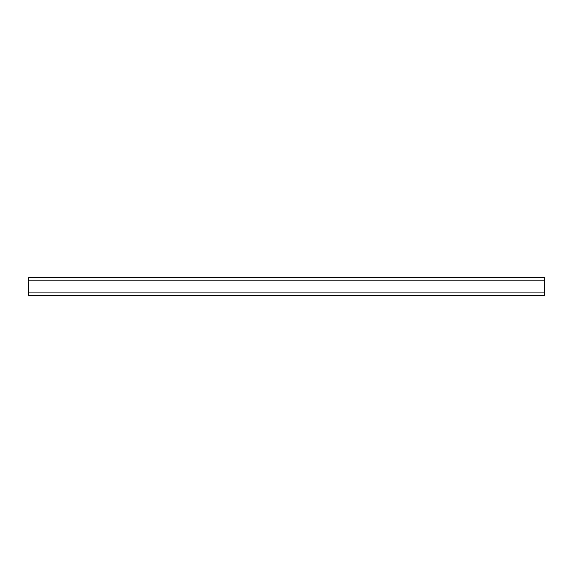 <?xml version="1.0" encoding="UTF-8"?>
<svg xmlns="http://www.w3.org/2000/svg" width="573" height="573" viewBox="0 0 573 573"><rect width="100%" height="100%" fill="white"/><g stroke="black" fill="none" stroke-linecap="round" stroke-linejoin="round"><path stroke-width="0.86" d="M28.65 280.791L28.65 277.217L544.35 277.217L544.35 295.783L28.65 295.783L28.65 280.791L544.35 280.791M544.35 292.173L28.65 292.173"/></g></svg>
